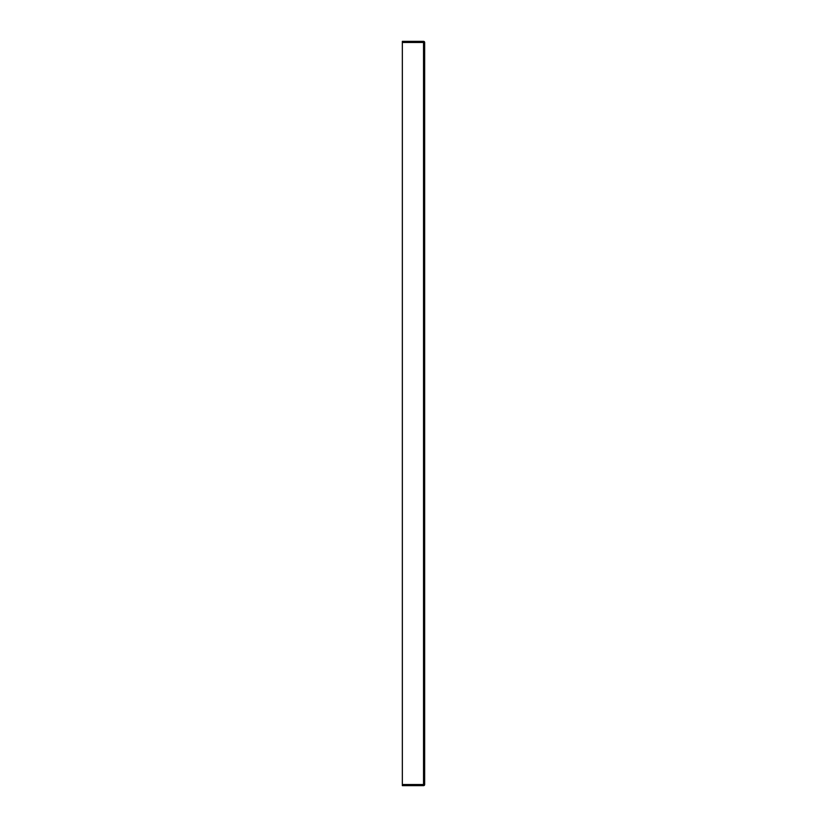 <?xml version="1.0" encoding="UTF-8"?>
<svg xmlns="http://www.w3.org/2000/svg" width="827" height="827" viewBox="0 0 827 827"><rect width="100%" height="100%" fill="white"/><g stroke="black" fill="none" stroke-linecap="round" stroke-linejoin="round"><path stroke-width="1.24" d="M424.654 769.575L424.654 784.544A1.116 1.116 0 0 1 423.538 785.65L402.346 785.65L402.346 41.35L423.538 41.35A1.116 1.116 -90 0 1 424.654 42.477L424.654 784.523A1.116 1.116 -90 0 1 423.538 785.65L423.538 784.534L424.654 784.523L424.654 42.456A1.116 1.116 0 0 0 423.538 41.35L423.538 42.466L424.654 42.528M402.346 784.534L423.538 784.534L423.538 43.056M423.538 42.466L402.346 42.466M423.538 413.5L424.654 413.5L424.654 60.495M424.654 760.861L424.654 753.304M424.654 747.226L424.654 742.077M424.654 738.48L424.654 413.5M424.654 58.066L424.654 54.675M424.654 51.057L424.654 42.911"/></g></svg>
